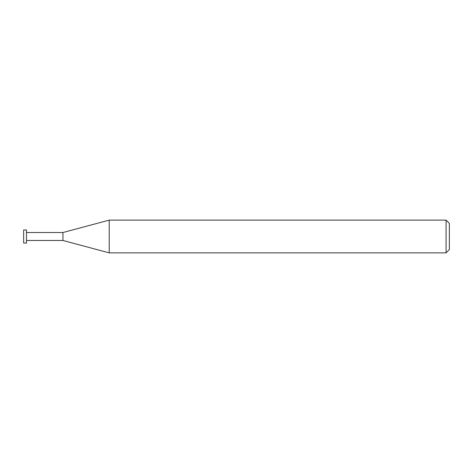 <?xml version="1.0" encoding="UTF-8"?>
<svg xmlns="http://www.w3.org/2000/svg" width="473" height="473" viewBox="0 0 473 473"><rect width="100%" height="100%" fill="white"/><g stroke="black" fill="none" stroke-linecap="round" stroke-linejoin="round"><path stroke-width="0.71" d="M446.074 220.128L446.074 252.872L109.228 252.872L109.228 220.128L446.074 220.128L449.35 223.404L449.35 249.596L446.074 252.872M26.488 240.473L62.944 240.473L62.944 232.527L62.944 240.473L109.228 252.872M26.488 229.949L26.488 243.051L23.65 243.051L23.65 229.949L26.488 229.949M26.488 232.527L62.944 232.527L109.228 220.128"/></g></svg>
